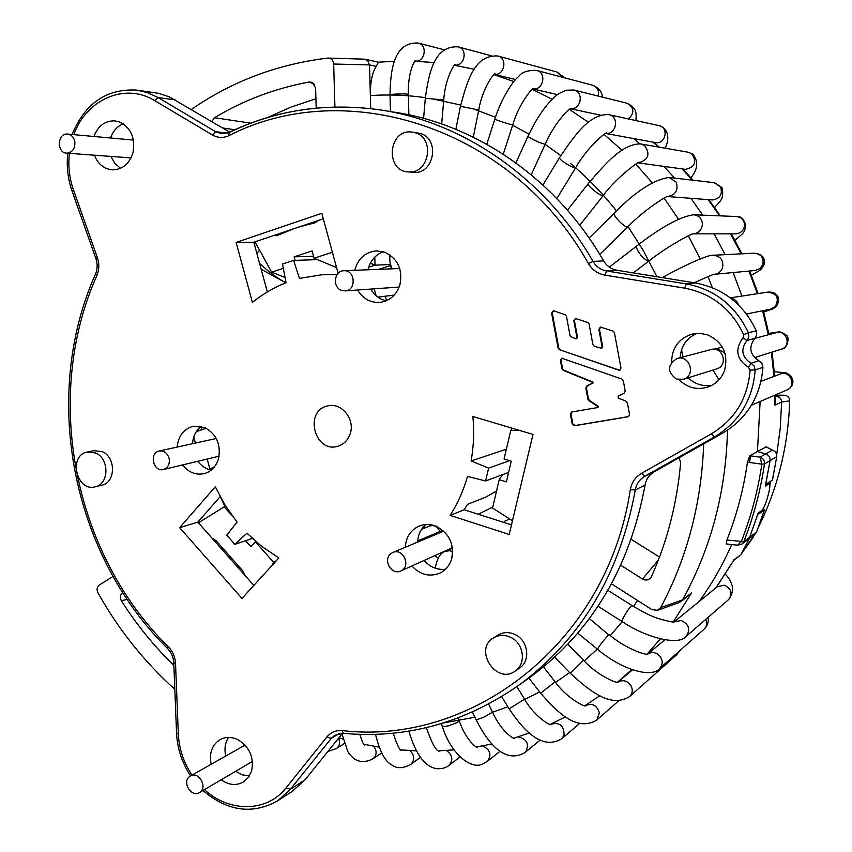 <?xml version="1.0" encoding="UTF-8"?>
<svg xmlns="http://www.w3.org/2000/svg" width="852" height="852" viewBox="0 0 852 852"><rect width="100%" height="100%" fill="white"/><g stroke="black" fill="none" stroke-linecap="round" stroke-linejoin="round"><path stroke-width="1.28" d="M676.467 379.129C667.095 371.93 667.244 365.071 676.914 358.554C689.577 354.219 696.403 375.402 683.57 379.236L676.467 379.129M341.503 290.372C332.259 287.39 334.059 270.904 343.665 270.755C355.178 269.477 356.807 290.34 345.241 290.894L341.503 290.372M509.656 518.932L504.246 521.435M189.261 776.79L190.326 776.023C198.761 770.591 208.271 787.78 199.453 792.552C191.657 797.791 181.881 782.637 189.261 776.79M390.567 553.938L392.729 552.543C403.028 547.463 411.537 566.463 400.941 570.883C391.941 575.664 382.601 560.371 390.567 553.938M74.784 141.325C75.349 148.482 72.665 152.423 66.722 153.158C56.424 153.019 57.244 132.848 67.521 134.062C71.249 134.595 73.666 137.023 74.784 141.325M169.197 458.695C169.899 464.212 168.004 467.812 163.531 469.484C153.456 472.509 148.727 453.008 159.068 451.038C164.106 450.474 167.482 453.03 169.197 458.695M390.578 265.536L391.398 268.54M376.073 295.665L374.22 288.828M377.915 297.124L394.22 295.069M496.535 491.04L485.757 497.11L467.482 504.352L464.202 509.752L450.133 515.407L509.208 534.449L532.99 434.413L472.881 416.49C474.298 431.549 473.712 446.373 471.113 460.975L506.365 449.174M551.638 313.206L558.135 348.148L558.763 348.031L552.277 313.121L551.638 313.206L553.225 310.842L554.098 310.916L565.164 314.707L566.452 316.252L569.999 335.379L571.245 336.902L575.686 338.734L577.56 337.498L574.45 320.725L575.76 318.424M598.36 406.319L597.955 407.501L598.36 406.319L589.382 400.376L588.487 399.024L586.421 387.862L587.486 385.7L593.024 383.059L592.832 382.069L563.8 370.151L562.586 368.639L561.053 360.396L560.435 360.534L561.851 358.234L621.971 379.087L623.291 380.663L625.219 391.1L624.101 393.305L618.563 395.797L618.009 396.894L618.797 398.321L626.06 401.164L627.37 402.74L629.543 414.466L628.531 416.596L575.1 425.542L572.853 423.891L571.021 414.051L572.022 411.931M450.133 515.407C457.705 503.479 463.509 490.475 467.556 476.396L485.587 480.975L488.611 468.121L471.113 460.975M488.611 468.121L509.634 460.687M511.488 524.875L464.202 509.752M252.309 538.421L234.854 544.343L226.728 535.141L237.048 522.116L225.088 505.193L215.3 486.758L179.644 527.654L197.834 522.148L220.178 496.641M179.644 527.654L241.989 598.445L278.849 557.932L262.128 546.728L246.92 533.182L234.854 544.343M253.821 585.441L197.834 522.148M317.487 259.636L293.62 260.392L299.446 278.423L321.822 274.759L337.072 274.642M338.137 273.354L321.8 213.32L236.121 242.426L252.416 302.396C262.65 294.078 273.865 287.529 286.059 282.757L282.502 264.035L293.62 260.392M236.121 242.426L253.832 242.245L323.281 218.772M267.336 291.927L253.832 242.245M485.587 480.975L508.623 472.413M619.819 370.332L559.413 349.693L619.585 370.418L620.97 368.107L614.42 332.685L613.11 331.119L600.415 327.04L598.871 329.404L602.13 346.988L600.926 348.148L594.366 346.317L592.928 344.719L589.094 324.005L587.795 322.461L575.398 318.456L573.833 320.821L576.953 337.605M601.661 348.053L602.715 346.87L599.467 329.309L600.766 327.008M576.474 338.67L577.56 337.498M552.277 313.121L553.587 310.82M558.763 348.031L560.041 349.576M558.135 348.148L559.413 349.693M561.053 360.396L562.213 358.181M597.955 407.501L571.66 412.017L570.403 414.242L572.235 424.094L574.482 425.744L627.967 416.788M560.435 360.534L561.958 368.778L563.172 370.3L592.236 382.228L592.417 383.219L586.879 385.86L585.825 388.033L587.891 399.205L588.785 400.557L597.774 406.51M592.832 382.069L592.236 382.228M593.024 383.059L592.417 383.219M350.236 433.604C355.252 419.152 341.364 402.123 327.764 405.903C303.685 410.44 314.526 453.722 337.861 446.235C343.931 444.339 348.053 440.122 350.236 433.604M415.478 132.848C435.447 138.546 428.95 174.245 408.491 171.912C384.603 171.412 388.288 128.535 412.006 132.071L415.478 132.848M412.869 172.274L413.625 172.328C433.966 174.649 440.441 139.206 420.59 133.54L412.762 132.177M95.456 452.945C109.471 458.312 109.354 484.074 95.349 486.758C76.659 492.339 67.979 455.437 87.192 452.039L95.456 452.945M95.349 486.758L101.942 485.171C115.893 482.509 116.021 456.896 102.07 451.571L93.837 450.665L87.192 452.039M509.933 636.987C523.565 642.387 526.909 663.548 515.322 670.961C496.535 685.274 473.137 649.703 493.468 637.903C498.569 634.868 504.054 634.559 509.933 636.987M519.358 668.192L519.699 667.947C531.222 660.588 527.899 639.564 514.342 634.207C508.506 631.801 503.053 632.109 497.983 635.134L493.851 637.669M211.275 470.07C205.907 468.983 201.413 466.055 197.77 461.294M192.499 443.7C193.042 436.277 195.981 430.505 201.296 426.394M182.53 464.936C188.622 472.519 195.928 475.395 204.448 473.563C211.392 471.454 216.078 466.555 218.517 458.855C221.2 444.595 216.568 434.137 204.618 427.491L193.084 426.309C183.617 429.046 178.313 435.958 177.173 447.066M445.394 569.285C437.14 570.073 430.047 567.134 424.115 560.467M417.672 542.053C418.012 534.822 420.728 528.986 425.84 524.523M411.867 565.973C420.27 574.94 429.706 577.262 440.186 572.938C445.607 570.148 449.345 565.696 451.432 559.615C454.659 544.737 449.643 533.661 436.384 526.366C430.452 523.937 424.669 523.863 419.024 526.131C410.547 530.146 405.978 537.186 405.318 547.25M386.105 300.831C379.523 299.222 374.411 295.303 370.78 289.073M367.989 269.626C370.258 260.765 375.37 254.801 383.325 251.734M357.584 290.021C362.984 298.85 370.513 302.971 380.162 302.364C389.758 300.863 396.318 295.122 399.822 285.143C402.975 269.733 397.969 258.752 384.795 252.224L376.339 250.882C365.21 252.117 358 258.571 354.741 270.244M120.505 168.323L114.818 163.36L110.909 156.417M110.558 138.003C112.975 131.08 117.171 126.352 123.157 123.817M94.327 155.192C98.033 164.159 104.093 169.047 112.507 169.846C122.55 169.58 129.376 163.861 132.987 152.678C135.521 137.949 130.952 127.683 119.259 121.879L114.818 120.877C104.956 120.686 98.001 125.883 93.954 136.48M711.825 385.338C702.762 386.659 694.891 384.145 688.203 377.787M680.173 357.702C680.961 346.168 686.584 338.042 697.043 333.334M679.129 379.747C687.607 388.054 697.447 390.397 708.651 386.787C716.298 383.709 721.591 378.277 724.551 370.46C728.556 354.049 722.975 342.195 707.81 334.911L699.961 333.324L692.026 334.101C678.618 338.542 671.823 347.904 671.642 362.164M249.466 775.874L242.362 774.862L235.663 771.284M225.769 756.012C224.172 749.014 225.077 742.816 228.506 737.406M221.19 779.782C228.826 785.203 236.27 785.917 243.534 781.912L248.454 777.386L251.585 771.124C254.29 757.534 249.7 747.044 237.804 739.632C231.531 736.692 225.631 736.682 220.093 739.6C211.967 744.914 208.985 753.136 211.158 764.265M526.44 679.811L531.786 675.987C592.097 630.885 629.852 567.251 645.049 485.107C646.135 479.218 649.213 474.766 654.272 471.752L722.858 433.05C747.204 418.353 760.57 396.446 762.934 367.329L761.912 363.399L758.855 360.715C749.76 354.666 748.407 347.243 754.787 338.425L756.704 334.857L756.267 330.821C743.743 304.313 723.423 288.349 695.317 282.949L617.072 270.276C611.246 269.2 606.762 266.069 603.621 260.893C556.058 178.047 473.829 122.539 390.461 111.633M229.657 132.135L169.324 96.851L158.6 93.326L138.258 90.312M292.066 791.476L305.027 779.846L342.525 733.295M250.744 123.157L214.512 117.736L211.807 121.57M316.209 108.087L315.591 87.884L312.098 82.346L309.265 82.016C275.239 88.288 243.651 100.195 214.512 117.736M309.265 82.016L314.377 84.199M267.56 117.523L291.235 106.99L315.922 98.757M122.731 592.673L122.603 592.758C120.111 594.803 119.717 597.497 121.41 600.83L127.108 599.339M121.41 600.83C136.458 624.516 153.946 646.04 173.872 665.391M245.11 575.59L243.001 571.106L216.025 540.605L212.084 538.251M512.467 520.732L492.541 508.026L499.197 479.676L506.386 481.902L511.275 461.188L504.065 458.983L510.795 430.324L519.656 430.43M510.795 430.324L512.318 428.247M245.589 540.7L250.871 546.643L255.738 541.489M254.972 241.861L271.65 272.15L285.047 277.475M681.046 601.597L691.675 592.736L679.321 602.545M271.831 565.653L273.545 562.213L276.24 560.797M174.82 689.311C144.063 661.557 118.428 629.383 97.916 592.79C96.457 589.552 96.904 586.975 99.258 585.068L112.996 576.442M225.567 505.971L198.42 522.808M390.93 265.419L379.417 269.094M332.387 252.224L314.09 258.231L312.098 250.903L294.132 256.835L313.568 256.303M314.09 258.231L336.561 267.581M294.132 256.835L295.09 260.35M390.642 264.514L375.029 265.164L368.66 267.209M374.805 257.08L375.029 265.164L370.343 263.183M370.726 108.662L370.364 95.552C388.576 94.359 406.915 95.051 425.382 97.639M328.521 58.085L364.219 59.161L367.468 60.417L369.523 64.912L370.364 95.552C370.183 82.633 372.111 72.899 376.158 66.349L378.458 62.207L394.529 61.237M334.932 106.99L333.664 64.028C333.26 60.375 331.439 58.394 328.19 58.074L327.637 58.106C277.369 64.198 231.946 81.313 191.359 109.461M283.311 268.327L271.65 272.15M298.701 227.079L314.995 222.787L318.403 220.423M273.971 235.44L276.804 235.685L293.397 228.868M747.46 462.189L761.858 464.159L760.037 457.141C763.211 458.344 764.691 460.612 764.489 463.946L761.858 464.159C757.843 491.093 750.985 516.919 741.261 541.638L737.608 545.216L726.223 543.927L726.916 540.019L743.817 541.648L749.653 537.239L747.939 539.54L749.653 537.239L758.131 513.149L761.794 510.55C763.488 508.868 765.362 504.629 767.407 497.845L768.6 493.414C769.984 487.621 770.229 484.383 769.324 483.691L765.33 486.141L770.08 460.612C770.283 457.332 768.823 455.096 765.692 453.914C768.823 455.096 770.283 457.332 770.08 460.612L776.673 456.683C776.886 453.456 775.437 451.262 772.359 450.101L766.342 446.799M772.37 480.091L776.79 456.555L772.487 479.964L765.714 484.426L770.08 460.612L764.489 463.946C760.453 490.954 753.562 516.866 743.817 541.648L742.081 543.981L737.608 545.216M726.916 540.019C736.724 515.194 743.572 489.229 747.47 462.125L749.866 455.745L760.037 457.141L765.692 453.914L757.449 451.549L760.133 401.484L757.449 451.549L766.353 446.799M749.866 455.745L757.449 451.549L765.692 453.914L772.359 450.101L765.948 446.842M727.512 430.196C725.925 492.19 710.898 548.773 682.441 599.946L660.683 607.572C687.138 557.953 701.473 503.383 703.699 443.86M699.215 601.448C711.878 583.865 722.72 564.897 731.74 544.556C722.72 564.897 711.878 583.865 699.215 601.448M756.842 359.608L756.469 356.977L756.842 359.608M747.981 316.049L747.364 313.802L747.981 316.049M741.943 296.07L733.146 272.555L741.943 296.07M725.105 254.652L714.189 233.874L725.105 254.652M702.74 215.162L690.951 198.324L702.74 215.162M674.624 178.111L663.9 166.406L674.624 178.111M639.905 143.818L633.568 138.567L639.905 143.818M750.58 455.351L749.504 462.466M499.197 479.676L502.659 474.628M611.523 583.876L651.865 609.606L657.446 610.341L660.683 607.572M680.641 462.615L679.129 457.726M620.81 565.281L642.493 579.009C645.678 580.702 648.425 580.287 650.747 577.762L651.471 576.548C667.372 541.031 677.095 503.042 680.641 462.604M659.491 557.059L631.236 539.38M220.37 547.623L221.019 547.229M255.291 541.734L273.545 562.213M224.076 506.706L232.276 515.918M749.472 538.379L741.187 554.056L754.755 534.374M758.525 527.047C777.823 488.015 788.217 445.947 789.708 400.834L781.635 402.08M769.835 484.894L770.879 481.071M776.726 454.521L780.24 428.471L781.625 402.08C781.337 398.619 779.442 396.702 775.959 396.329L775.565 396.318M733.678 560.414L715.818 587.933M733.86 559.775L739.77 555.642M753.37 536.941L752.987 537.537M775.544 395.136L784.245 395.211C787.631 395.584 789.453 397.458 789.708 400.834M764.382 509.975L756.544 532.031L749.653 537.239L757.609 514.81L764.489 509.847L756.651 531.904L754.851 534.289L756.672 531.712M775.544 394.87L774.894 405.158L781.625 402.091M764.489 509.847L763.2 508.665M754.861 338.35L776.119 332.717C786.236 329.255 791.902 345.582 781.785 349.043L780.986 349.309M730.75 298.2C734.594 298.914 737.15 301.129 738.45 304.846M730.313 297.859L767.482 292.161C776.96 293.28 779.537 298.115 775.224 306.667L770.368 309.212M662.398 277.614C687.468 263.385 710.749 254.088 712.986 255.259C720.622 255.983 723.795 260.19 722.528 267.89C721.09 271.522 718.481 273.652 714.7 274.291L714.423 274.323M713.603 255.238L754.126 253.204C761.102 253.853 763.999 257.666 762.817 264.642L760.048 268.572L755.096 270.499M693.219 233.906C699.183 233.011 702.24 229.486 702.399 223.33C701.515 218.101 698.502 215.247 693.326 214.779C679.545 216.994 660.641 227.431 636.625 246.09C635.997 248.092 638.159 252.022 643.111 257.868L648.319 261.436C668.49 245.44 694.348 232.074 693.677 233.821L735.51 233.853M693.933 214.8L736.224 216.504C740.952 216.94 743.711 219.528 744.499 224.268C744.339 229.848 741.528 233.043 736.053 233.842L735.532 233.853M667.755 196.546C675.828 194.884 678.618 190.06 676.126 182.072L669.054 177.461C653.697 179.612 635.379 191.551 614.079 213.288C613.6 214.512 615.463 217.313 619.681 221.712C623.717 225.578 626.348 227.346 627.562 227.005C645.891 208.154 669.757 193.99 668.298 196.429L667.808 196.524M669.619 177.535L714.072 182.669L720.547 186.854C722.805 194.277 720.121 198.644 712.517 199.954L667.712 196.556M638.457 162.881C648.553 159.867 650.555 154.063 644.474 145.468L640.629 143.913C622.524 143.69 605.57 163.499 588.136 183.766C587.784 184.469 589.179 186.226 592.321 189.059C597.816 193.638 601.427 195.843 603.152 195.662C615.943 177.557 642.206 158.536 639.085 162.732L638.563 162.839M641.151 144.009L688.107 152.21L691.632 153.626C697.224 161.795 695.179 167.035 685.509 169.367L685.029 169.303M608.53 114.605L608.466 114.594C589.169 113.966 574.876 135.095 559.274 157.982L561.83 160.751C568.476 165.384 573.045 167.769 575.526 167.929C587.827 145.926 608.36 130.079 606.549 133.253L606.006 133.391M608.637 114.626C619.436 116.16 616.699 134.605 605.868 133.444M609.116 114.732L658.82 125.585C669.171 127.108 665.731 144.606 655.507 142.582L605.772 133.487M570.563 108.683C581.149 110.004 584.238 91.824 573.705 90.014L566.207 90.237C556.058 94.54 556.963 94.753 548.592 103.145C541.137 111.793 534.268 122.848 527.995 136.309L529.103 137.364C536.249 141.336 541.627 143.615 545.216 144.201C553.225 124.85 569.605 106.99 571.298 108.428L570.723 108.609M573.716 90.014L626.795 103.167C634.218 107.299 634.815 112.57 628.595 118.982M533.171 88.906C543.544 90.344 546.824 72.345 536.526 70.396C527.526 70.194 521.562 72.239 518.634 76.531C512.808 80.919 501.168 98.683 494.874 119.024L495.055 119.205C496.663 120.302 512.808 125.414 512.766 124.818C518.346 104.796 532.788 86.67 533.959 88.587L533.352 88.81M536.909 70.492L592.63 85.243C597.486 87.042 599.318 90.653 598.136 96.063M455.863 129.302L460.463 106.319L478.771 109.993C481.923 89.353 494.586 71.6 495.172 73.943L494.543 74.209M460.463 106.319C467.705 78.98 474.979 54.858 497.749 55.966C507.867 57.957 504.544 75.828 494.362 74.337M498.111 56.072L556.942 72.015L562.363 77.234M423.593 118.375L425.329 98.299L443.785 99.897C444.861 78.714 455.213 61.845 455.596 64.582L454.957 64.922M425.329 98.299C429.046 70.737 435.052 45.614 458.088 46.849C468.057 48.809 464.787 66.584 454.766 65.072M344.016 270.744L399.737 268.508M345.241 290.894L398.331 287.103M677.532 358.394L710.685 349.65C722.539 345.603 728.886 365.263 716.873 368.852L683.57 379.236M754.553 399.588L752.028 404.253M390.429 111.623L390.024 94.977C390.376 67.681 394.742 41.876 418.183 43.047C428.023 44.89 424.914 62.611 415.041 61.12M390.024 94.977C389.183 93.933 408.491 93.432 408.396 94.497L408.396 94.54C407.469 70.854 415.904 58.17 415.872 60.513L415.233 60.929M761.049 381.313L779.963 374.145C789.825 369.63 797.11 385.775 787.067 389.918L786.652 390.099M424.988 527.91L424.541 525.705M338.574 738.183C340.331 742.561 339.597 746.022 336.391 748.546L344.261 743.583M439.728 531.68C437.779 526.632 434.424 524.736 429.664 526.003L421.612 529.273M373.74 746.224C377.085 751.059 376.872 755.213 373.112 758.695L381.653 752.934M409.897 750.548C414.615 755.373 414.935 759.973 410.834 764.329C403.081 768.557 396.755 768.77 391.845 764.947C385.242 761.773 379.79 751.571 375.498 734.339M446.299 750.474C452.529 754.936 453.466 759.877 449.1 765.266L460.08 756.959M459.313 720.717L459.334 720.781C458.387 722.091 454.648 723.806 448.12 725.915L442.454 726.735C450.41 752.774 470.506 770.165 482.679 764.031L487.376 761.347L500.135 751.208M482.509 745.905C490.294 749.611 491.923 754.755 487.376 761.347M438.173 557.975L434.595 555.749M492.477 712.144L484.16 717.033L476.215 719.993C488.42 744.084 505.481 764.244 525.151 752.486L525.045 752.572M517.995 736.873C526.887 738.918 529.475 743.924 525.769 751.901L540.147 740.068M452.678 551.713L449.845 550.701L445.479 551.297C440.548 552.533 437.129 558.167 435.202 568.199M516.866 686.669L524.587 699.173L509.123 708.8C524.395 731.698 542.639 750.463 561.841 738.673L579.733 723.348M550.594 724.402C559.423 721.804 563.928 725.382 564.099 735.127L561.841 738.673M543.459 666.924L555.11 681.824L540.679 693.208C559.008 714.583 578.039 731.623 596.869 719.961L618.893 700.642M584.983 705.946L584.877 706.031C591.767 702.591 596.602 704.838 599.393 712.762L596.869 719.961M567.794 644.24L583.535 660.279L570.371 673.325C591.586 692.857 611.544 707.969 629.639 696.51L676.594 654.847L679.619 650.822M617.966 682.122C622.929 679.47 627.253 680.631 630.917 685.583C633.015 689.758 632.589 693.4 629.639 696.51M678.639 651.684L676.594 654.847M589.371 618.584L608.871 634.985C606.39 636.529 596.464 649.309 597.699 649.362C622.045 670.247 652.121 678.224 659.554 668.554L704.189 629.085C707.426 625.975 708.8 622.003 708.31 617.189M647.786 654.038C651.194 651.961 654.687 652.121 658.255 654.538C663.016 659.171 663.442 663.836 659.554 668.554M705.69 619.457C707.341 623.153 706.841 626.358 704.189 629.085M392.729 552.543L443.722 531.147M452.348 547.389L450.261 548.709M674.251 621.758L717.256 586.772L724.232 585.186C731.431 588.604 732.89 593.418 728.598 599.616C734.733 591.448 733.647 582.97 725.35 574.184M674.305 621.747L681.259 620.554C689.119 624.378 690.716 629.671 686.062 636.444L728.598 599.616M632.184 605.666L632.141 605.634C630.885 604.547 620.405 621.353 622.173 621.598C646.636 638.212 679.236 645.784 686.062 636.444M256.825 253.278L259.594 250.254M195.364 443.072L193.777 436.959M198.878 462.679L198.42 461.145M618.435 370.375L618.999 370.226M599.467 329.309L598.871 329.404M602.13 346.988L602.715 346.87M574.45 320.725L573.833 320.821M571.021 414.051L570.403 414.242M572.235 424.094L572.853 423.891M575.1 425.542L574.482 425.744M561.958 368.778L562.586 368.639M563.8 370.151L563.172 370.3M586.879 385.86L587.486 385.7M586.421 387.862L585.825 388.033M587.891 399.205L588.487 399.024M589.382 400.376L588.785 400.557M73.868 134.637C86.137 99.428 125.223 82.218 154.67 100.621L212.318 134.925C217.718 137.971 223.245 138.216 228.911 135.649C344.985 75.711 511.232 126.011 588.476 263.619C592.31 269.956 597.795 273.79 604.92 275.121L684.635 288.146C711.835 293.429 731.506 308.925 743.636 334.655L743.04 337.765C734.594 349.458 736.405 359.331 748.45 367.361L750.111 370.066C747.843 398.31 734.935 419.557 711.377 433.817L641.545 473.339C635.379 477.013 631.63 482.466 630.31 489.676C607.082 643.984 471.188 745.979 342.089 730.569C335.912 730.143 330.874 732.241 326.987 736.873L286.112 787.823C267.091 812.467 229.188 812.744 204.459 789.602M191.945 775.107C183.563 762.37 179.016 748.578 178.302 733.721L175.523 663.335C175.139 656.86 172.732 651.333 168.291 646.732C73.4 553.555 42.749 396.84 96.798 275.697C99.237 269.807 99.418 263.737 97.341 257.485L73.432 189.815C69.353 178.079 68.011 165.927 69.395 153.349M754.787 338.425L746.874 340.523C740.377 349.512 741.762 357.084 751.027 363.261L758.855 360.715M743.636 334.655L748.375 332.77L748.823 336.881L746.874 340.523L743.04 337.765M748.45 367.361L751.027 363.261L754.137 365.987L755.181 370.002L762.934 367.329M756.267 330.821L748.375 332.77C735.606 305.73 714.924 289.446 686.318 283.918L695.317 282.949M684.635 288.146L686.318 283.918L606.72 270.989L604.92 275.121M617.072 270.276L606.72 270.989C600.788 269.892 596.23 266.708 593.024 261.426L603.621 260.893M588.476 263.619L593.024 261.426C544.609 176.971 460.996 120.441 376.371 109.376C323.994 102.794 275.036 110.451 229.497 132.348M228.911 135.649L229.113 132.39C274.791 110.451 323.877 102.772 376.371 109.376M212.318 134.925L215.684 131.751L221.871 133.775L229.028 132.433M175.171 99.876L158.067 97.543L215.684 131.751L227.559 133.04M72.111 134.478C84.934 103.39 106.383 88.587 136.48 90.067L147.545 92.644L158.067 97.543L154.67 100.621M73.432 189.815L72.047 191.04L95.893 258.561L97.341 257.485M96.798 275.697L95.467 274.11C97.522 269.136 97.671 263.971 95.914 258.603M168.291 646.732L167.61 648.542C171.38 652.462 173.425 657.19 173.765 662.707L175.523 663.335M173.765 662.771L176.545 732.976L178.302 733.721M286.112 787.823L290.351 789.314L305.027 779.846M339.192 733.54L331.215 738.45L290.351 789.314L278.103 800.539L292.928 790.912M342.089 730.569L343.345 733.348L334.729 735.319L331.215 738.45L326.987 736.873M630.31 489.676L635.294 489.953C619.883 573.641 581.554 638.382 520.316 684.177L531.786 675.987M645.049 485.107L635.294 489.953C636.401 483.947 639.522 479.42 644.666 476.364L654.272 471.752M641.545 473.339L644.666 476.364L714.423 436.98L711.377 433.817M722.858 433.05L714.423 436.98C739.195 422.017 752.785 399.695 755.181 370.002L750.111 370.066M212.265 538.464L212.84 538.379M201.455 426.437L201.807 429.77M207.153 459.058L210.156 469.825M220.625 497.472L224.885 506.312M632.237 669.757L621.843 678.49L631.758 669.587M647.158 654.08L660.332 638.893M673.282 621.843L691.675 592.736M637.562 600.479L633.505 606.486M622.226 621.63L610.383 635.581M597.337 649.075L584.227 660.971M569.626 672.569L555.525 682.346M539.635 691.867L524.779 699.481M507.877 706.777L492.531 712.24M474.905 717.235L443.668 722.933M430.239 98.374L460.719 105.052M473.84 109.056L495.459 117.246M511.488 124.648L528.996 134.147M545.046 144.265L560.744 155.596M570.329 163.307C587.156 177.386 602.534 193.266 616.486 210.945M628.041 226.536L643.516 250.935L656.924 276.73M681.557 349.746L683.038 356.935M454.542 65.284L474.362 69.3M493.958 74.646L513.916 81.558M532.468 89.385L552.202 99.301M569.392 109.386L588.487 122.326M604.068 134.414L622.056 150.303M635.858 164.138L652.249 182.786M664.134 198.122L678.48 219.22M688.341 235.812L700.237 258.933M707.991 276.57L712.336 287.71M376.158 66.349L369.523 64.922L333.664 64.028M222.66 127.992L234.811 129.738M767.396 483.329L768.941 483.776M642.493 579.009L658.33 560.105M775.565 396.489L784.245 395.211M774.894 405.158L774.862 395.158M774.01 376.403L771.369 352.323M768.334 334.783L762.604 310.767M757.396 293.706L748.908 271.085M741.165 253.853L730.643 233.853M719.599 215.833L708.214 199.634M692.463 180.177L682.101 168.898M658.873 147.098L652.802 142.082M385.296 296.166L386.52 300.649M714.69 349.107L722.315 347.041M754.467 357.606L782.083 348.947C787.567 348.702 789.889 336.593 786.321 335.219C779.367 330.832 781.859 331.545 768.802 333.366M746.458 313.973L770.591 309.169M767.482 292.161C774.745 291.224 782.658 296.272 776.193 306.592C770.868 310.192 775.639 307.742 763.722 312.034M694.295 282.779C706.787 276.953 713.625 274.11 714.817 274.259L755.138 270.499M754.126 253.204C762.402 253.96 765.671 257.9 763.946 265.025C760.261 270.606 762.646 268.7 751.379 275.26M633.292 272.896L648.319 261.436M609.308 267.113L636.561 246.143M736.756 216.525C740.516 215.993 743.54 218.804 745.841 224.971C744.414 232.862 744.754 231.946 734.946 240.285M599.755 254.397L627.562 227.005M589.126 238.07L614.026 213.341M714.583 182.733L721.974 187.578C724.86 200.774 718.385 201.786 714.679 207.611M579.765 225.258L603.152 195.662M567.421 210.178L588.093 183.83M638.382 162.902L685.04 169.303M688.107 152.21L692.74 154.063C698.576 161.198 697.969 169.09 690.897 177.738M556.825 198.591L575.526 167.929M542.926 184.99L559.242 158.046M658.82 125.585C670.567 129.291 668.522 141.315 665.231 148.216M531.222 174.777L545.216 144.201M515.929 162.892L527.974 136.352M570.457 108.736L600.628 115.201M626.795 103.167C637.424 108.055 636.252 113.838 635.933 120.59M503.266 154.191L512.766 124.818M486.78 144.233L494.863 119.046M533.086 88.97L557.527 94.668M592.63 85.243C598.796 87.831 602.066 91.792 602.439 97.139M473.286 137.14L478.771 109.993M494.277 74.401L515.63 79.555M556.942 72.015L564.823 77.883M441.666 123.945L443.785 99.876M454.712 65.125L457.428 65.785M458.419 46.945L491.253 55.763M389.95 254.918C389.46 261.01 390.173 265.547 392.058 268.508M711.228 349.501C715.531 348.202 720.142 349.522 725.052 353.452M712.996 370.066L718.981 379.768M418.492 43.133L444.297 49.821M408.853 114.828L408.396 94.497M751.453 405.211L787.067 389.918C796.066 385.413 793.926 375.849 785.757 372.75L774.351 371.76M430.452 525.705L429.738 524.608M327.871 751.475L336.391 748.546M432.646 525.12L429.664 526.003M341.982 733.955L347.818 751.624C354.304 761.805 362.739 764.159 373.112 758.695M359.789 734.349C362.398 742.411 364.017 745.905 364.656 744.818L364.06 744.446M442.848 530.37L417.736 540.892M393.23 733.178C397.128 745.266 399.961 750.963 401.718 750.282L401.164 750.058M410.834 764.329L420.419 757.471M408.843 731.133C415.904 754.819 425.372 767.343 437.236 768.706C442.294 768.877 446.246 767.737 449.1 765.266M426.277 727.672C432.113 743.892 436.501 751.72 439.43 751.123L438.95 751.017M441.368 723.636L442.454 726.735M458.323 717.885L459.334 720.781C466.012 741.783 479.154 749.622 477.258 747.14L476.843 747.108M472.445 712.059L476.215 719.993M488.654 704.114L492.499 712.176C502.073 733.167 515.46 740.1 514.651 738.237L514.299 738.247M452.455 548.156L445.479 551.297M501.658 696.68L509.123 708.8M524.587 699.173C534.449 717.043 551.894 726.82 551.02 724.381L550.712 724.413M452.487 554.801L451.773 558.465M528.879 678.064L540.679 693.198M555.11 681.824C567.038 698.597 586.187 707.948 585.771 705.605L585.516 705.648M585.345 705.648L586.389 704.774M554.631 657.201L570.35 673.314M583.535 660.279C597.54 675.764 618.169 684.231 618.328 682.058L618.115 682.101M617.924 682.122L632.503 669.853M577.773 633.153L597.667 649.341M609.372 634.783C624.804 648.276 646.828 655.955 648.116 653.974L647.957 654.016M647.733 654.048L664.741 639.852M492.786 506.983L478.27 514.246M443.679 531.105L443.008 531.392M400.941 570.883L452.391 547.729M199.453 792.552L252.458 761.422M190.326 776.023L245.067 745.127M607.913 590.34L632.141 605.634C642.962 612.056 651.301 616.252 657.18 618.201C668.82 621.577 674.624 622.737 674.592 621.672L674.475 621.715M598.04 606.262L622.173 621.598M285.75 282.875C278.732 278.764 272.661 274.6 267.528 270.382L259.604 263.492M282.715 281.107L261.17 269.253M206.322 428.311L196.386 431.581M214.416 466.907L208.942 469.484M66.722 153.158L131.027 157.908M67.521 134.062L133.444 140.09M163.531 469.484L219.134 456.193M159.068 451.038L216.248 438.492M601.395 348.159L601.991 348.031M576.208 338.776L576.815 338.659M327.764 405.903L328.339 405.776M408.491 171.912L413.625 172.328M515.322 670.961L519.699 667.947M193.084 426.309L193.628 426.202M419.024 526.131L419.663 525.876M376.339 250.882L377.234 250.861M114.818 120.877L115.393 120.941M692.026 334.101L693.645 333.739M72.026 190.986C67.809 178.824 66.392 166.236 67.787 153.232M167.556 648.5C71.856 554.418 40.96 396.5 95.435 274.184M176.556 733.05C177.291 748.418 181.966 762.7 190.582 775.884M202.946 790.496C227.676 811.519 252.735 814.863 278.103 800.539M343.345 733.348C406.766 739.025 465.756 722.634 520.316 684.177M621.843 678.49L617.53 682.122M599.914 695.679L585.026 705.637M565.536 716.862L550.275 724.36M529.326 732.976L513.884 738.162M491.955 743.956L476.47 746.991M454.073 749.866L438.631 750.857M416.277 750.857L400.919 749.888M379.087 747.151L363.879 744.275M342.983 739.003L338.894 737.789M414.924 61.259L434.318 62.569M365.157 59.257L378.448 62.196M769.324 483.68L767.62 483.18M754.851 534.289L742.081 543.981M657.446 610.341L679.332 602.556M716.117 587.699L733.806 560.254M740.974 554.407L753.125 537.335M733.742 560.371L739.973 555.493M774.702 376.137L772.072 352.1M769.047 334.591L763.339 310.618M758.12 293.599L749.643 271.011M741.9 253.821L731.367 233.853M720.313 215.865L708.917 199.688M693.123 180.251L682.75 168.994M659.448 147.204L653.356 142.188M776.79 456.555L776.183 452.998L773.552 450.463"/></g></svg>
